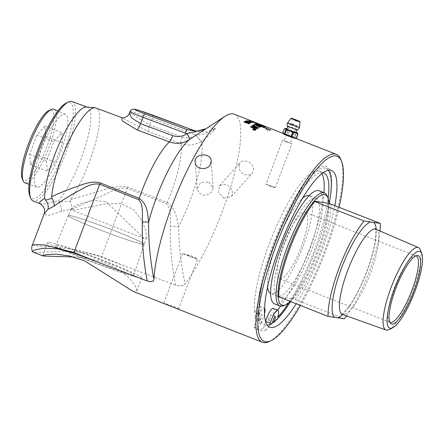<?xml version="1.0" encoding="UTF-8"?>
<svg xmlns="http://www.w3.org/2000/svg" width="444" height="444" viewBox="0 0 444 444"><rect width="100%" height="100%" fill="white"/><g stroke="black" fill="none" stroke-linecap="round" stroke-linejoin="round"><path stroke-width="0.33" stroke-dasharray="2.22 1.67" d="M234.304 114.208A100.977 24.509 -68.5 0 1 231.868 182.878A100.977 24.509 -68.5 0 1 185.109 284.01L183.489 285.381L179.004 286.053L175.569 285.203L101.326 257.126C75.225 247.119 42.502 253.668 33.883 252.198L32.784 251.931M133.217 291.453L134.837 291.919L136.741 291.142L136.752 289.499L135.387 286.164L132.567 281.979L128.283 277.217L122.361 272.155L114.99 267.393L106.577 263.442L97.308 260.439L87.39 258.397L73.665 256.987M175.047 307.914L178.471 309.091C181.59 309.318 166.184 303.258 163.953 303.38L164.713 303.846M284.382 134.393L284.06 133.955L289.1 135.77L294.966 138.173L293.096 137.762M284.06 133.955A5.939 0.322 -159.3 0 1 290.215 136.019A5.939 0.322 -159.3 0 1 294.971 138.162A5.939 0.322 -159.3 0 1 294.777 138.173A5.939 0.322 -159.3 0 1 288.628 136.103A5.939 0.322 -159.3 0 1 283.866 133.966A5.939 0.322 -159.3 0 1 284.06 133.955M283.194 133.694A6.666 0.361 -159.3 0 1 283.361 133.688A6.666 0.361 -159.3 0 1 283.4 133.694A6.666 0.361 -159.3 0 1 284.632 134.01L285.459 134.271A6.666 0.361 -159.3 0 1 290.493 136.086L288.3 134.36A7.443 7.148 -58.5 0 1 287.568 134.094L288.966 130.397A7.443 7.148 -58.5 0 1 289.699 130.664L288.3 134.36M294.772 120.613L296.986 121.345L294.772 120.613M289.699 130.664L292.763 131.013A6.643 0.361 20.7 0 0 287.196 129.004L288.966 130.397M287.568 134.094L285.459 134.271M284.632 134.01L283.094 132.689A7.443 1.804 -68.5 0 1 282.895 132.656M284.293 128.96A7.443 1.804 -68.5 0 1 284.493 128.988L283.094 132.689M284.493 128.988L286.824 128.888A6.643 0.361 20.7 0 0 286.236 128.716M287.196 129.004L286.824 128.888M297.458 133.072L297.691 133.405M296.514 137.967L295.576 138.317A6.666 0.361 -159.3 0 1 295.66 138.406M295.621 138.423A6.643 0.361 -159.3 0 0 295.515 138.278L295.521 138.278A6.643 0.361 -159.3 0 0 295.493 138.262L294.91 136.985A7.443 5.339 107.5 0 1 294.372 136.752L295.771 133.05A7.443 5.339 107.5 0 1 296.303 133.289L294.91 136.985M296.303 133.289L297.325 132.989M296.664 132.656A6.643 0.361 20.7 0 0 293.268 131.213L295.771 133.05M294.372 136.752L291.297 136.397A6.643 0.361 -159.3 0 1 295.365 138.184M285.226 134.193A6.643 0.361 -159.3 0 1 290.814 136.208M291.297 136.397L291.614 136.53A6.666 0.361 -159.3 0 1 295.277 138.134M283.211 133.733A6.643 0.361 -159.3 0 1 283.383 133.694A6.643 0.361 -159.3 0 1 284.87 134.082M290.493 136.086L291.614 136.53M293.268 131.213L292.763 131.013M285.903 128.749A5.939 0.322 -159.3 0 1 286.025 128.76A5.939 0.322 -159.3 0 1 291.775 130.675A5.939 0.322 -159.3 0 1 296.897 132.9M287.468 126.018L287.468 126.018A5.389 0.294 -159.3 0 1 287.64 125.985A5.389 0.294 -159.3 0 1 293.384 127.922A5.389 0.294 -159.3 0 1 297.524 129.82L297.524 129.82M53.896 109.252A39.527 9.596 -68.5 0 1 49.073 147.458A39.527 9.596 -68.5 0 1 24.947 182.817M60.673 152.042A39.122 9.496 111.5 0 0 65.44 114.23A39.122 9.496 111.5 0 0 42.213 147.131A39.122 9.496 111.5 0 0 36.791 187.041A39.122 9.496 111.5 0 0 60.673 152.042M106.288 201.881L144.122 238.472L144.833 238.672L146.514 237.645L145.937 230.852L141.775 220.568L133.611 209.551L120.307 203.341L104.423 204.04L77.561 209.496L71.262 209.807L70.851 209.057L74.487 206.249L82.434 202.847L93.601 200.316L106.288 201.881M188.284 255.522L197.558 259.257L195.626 257.709L190.404 255.45L182.517 253.574L188.284 255.522M208.58 182.118L213.137 187.623L212.371 190.987L208.724 194.422L203.591 195.316L199.09 193.123L197.097 188.8L200.638 182.517L208.58 182.118M223.687 198.113L231.368 196.575L232.684 194.017L231.879 189.311L228.127 185.542L223.26 184.171L219.386 185.853L218.459 192.468L223.687 198.113M22.2 178.582A37.718 9.152 111.5 0 0 46.182 148.696A37.718 9.152 111.5 0 0 48.995 110.478M36.913 135.087L29.654 154.296L30.403 164.552L38.417 155.6L45.677 136.391L44.922 126.135L36.913 135.087L53.791 141.725L46.537 160.939L47.286 171.195L55.295 162.243L62.554 143.035L61.805 132.773L53.791 141.725M29.654 154.296L46.537 160.939M44.922 126.135L61.805 132.773M45.677 136.391L62.554 143.035M38.417 155.6L55.295 162.243M30.403 164.552L47.286 171.195M305.061 212.337A35.62 8.647 -68.5 0 1 305.528 212.465A35.62 8.647 -68.5 0 1 300.533 248.779A35.62 8.647 -68.5 0 1 279.443 278.76A35.62 8.647 -68.5 0 1 284.082 243.373A35.62 8.647 -68.5 0 1 305.061 212.337M389.044 329.576A44.283 10.745 111.5 0 0 412.126 292.69A44.283 10.745 111.5 0 0 420.374 249.961M331.024 203.99A60.773 14.752 -68.5 0 1 294.966 299.411L292.912 298.773A59.274 14.386 -68.5 0 1 290.265 301.52M328.971 203.358A59.274 14.386 -68.5 0 1 292.912 298.773L278.116 296.57M379.959 230.997A60.773 14.752 -68.5 0 1 346.542 315.917M344.255 318.809L294.966 299.411M389.771 322.139A35.62 8.647 -68.5 0 1 389.066 321.495A35.62 8.647 -68.5 0 1 395.093 285.986A35.62 8.647 -68.5 0 1 414.879 255.894A35.62 8.647 -68.5 0 1 415.712 255.877A35.62 8.647 -68.5 0 1 415.834 255.899M327.173 196.026A60.773 14.752 -68.5 0 1 315.917 254.834A60.773 14.752 -68.5 0 1 284.082 305.533M319.042 190.754A60.773 14.752 -68.5 0 1 311.133 251.121A60.773 14.752 -68.5 0 1 275.341 304.073A60.773 14.752 -68.5 0 1 274.536 303.857M278.227 296.431A52.592 12.765 -68.5 0 1 277.533 296.242A52.592 12.765 -68.5 0 1 284.382 244A52.592 12.765 -68.5 0 1 315.351 198.179A52.592 12.765 -68.5 0 1 316.05 198.368A52.592 12.765 -68.5 0 1 309.202 250.61A52.592 12.765 -68.5 0 1 278.227 296.431M309.168 195.66A52.592 12.765 -68.5 0 1 309.296 195.71A52.592 12.765 -68.5 0 1 302.453 247.952A52.592 12.765 -68.5 0 1 271.478 293.773A52.592 12.765 -68.5 0 1 270.785 293.589A52.592 12.765 -68.5 0 1 270.657 293.534M267.571 287.057A52.592 12.765 -68.5 0 1 278.16 239.976A52.592 12.765 -68.5 0 1 302.497 198.302M321.845 173.637A81.224 19.714 111.5 0 0 319.02 171.084A81.224 19.714 111.5 0 0 277.611 223.687A81.224 19.714 111.5 0 0 254.623 312.57L259.279 314.402A10.623 2.581 -68.5 0 1 264.374 308.208A10.623 2.581 -68.5 0 1 264.557 308.319M264.524 313.902A10.623 2.581 -68.5 0 1 261.694 321.783L260.567 324.231A85.925 20.851 -68.5 0 1 299.45 190.176A85.925 20.851 -68.5 0 1 324.081 224.98A85.925 20.851 -68.5 0 1 301.548 282.245A85.925 20.851 -68.5 0 1 269.564 325.569L267.027 329.603L263.57 328.244L265.601 321.401M254.623 312.57A10.623 2.581 -68.5 0 1 259.718 306.371A10.623 2.581 -68.5 0 1 257.032 319.952L261.694 321.783M257.032 319.952L253.885 326.795L257.342 328.16L260.567 324.231M268.764 317.554A2.919 0.71 111.5 0 0 268.415 320.379A2.919 0.71 111.5 0 0 270.141 317.921A2.919 0.71 111.5 0 0 270.551 314.946A2.919 0.71 111.5 0 0 268.764 317.554M260.106 317.405A2.919 0.71 111.5 0 0 259.757 320.224A2.919 0.71 111.5 0 0 261.483 317.771A2.919 0.71 111.5 0 0 261.893 314.796A2.919 0.71 111.5 0 0 260.106 317.405M255.45 315.567A2.919 0.71 111.5 0 0 255.1 318.392A2.919 0.71 111.5 0 0 256.826 315.934A2.919 0.71 111.5 0 0 257.237 312.964A2.919 0.71 111.5 0 0 255.45 315.567M269.564 325.569L269.902 324.442M273.26 308.391A10.623 2.581 -68.5 0 1 273.088 315.323L277.744 317.155M273.088 315.323A81.224 19.714 111.5 0 0 277.589 310.095M280.547 306.16A81.224 19.714 111.5 0 0 323.915 192.668M288.705 302.869A81.224 19.714 111.5 0 0 328.149 198.546M323.071 172.722A81.224 19.714 111.5 0 0 281.74 226.69A81.224 19.714 111.5 0 0 259.279 314.402M328.41 170.235A84.21 20.441 111.5 0 0 325.946 168.282A84.21 20.441 111.5 0 0 324.836 167.987A84.21 20.441 111.5 0 0 275.236 241.358A84.21 20.441 111.5 0 0 264.28 325.008A84.21 20.441 111.5 0 0 265.39 325.302A84.21 20.441 111.5 0 0 267.41 325.258M290.576 301.643A84.21 20.441 111.5 0 0 301.826 281.696A84.21 20.441 111.5 0 0 323.909 225.569A84.21 20.441 111.5 0 0 329.243 203.441M257.342 328.16A90.876 22.056 111.5 0 0 260.223 330.575A90.876 22.056 111.5 0 0 261.422 330.897A90.876 22.056 111.5 0 0 267.027 329.603M254.745 129.842L254.307 129.62M254.295 129.665A100.927 24.498 111.5 0 0 254.179 129.748L254.268 129.948M254.085 129.581L253.452 129.332A100.927 24.498 -68.5 0 1 253.491 129.304M255.011 129.842L255.039 129.853A100.927 24.498 111.5 0 0 254.845 129.998L253.063 129.631A100.927 24.498 -68.5 0 1 253.108 129.593M255.239 130.197L254.517 129.415L252.852 129.371M255.561 130.148L253.546 130.153L252.692 129.193M258.563 127.944A2417.197 2092.25 80 0 1 258.602 127.961A100.927 24.498 111.5 0 0 258.314 128.122A2417.197 2086.628 -100.8 0 0 252.597 125.447A100.927 24.498 -68.5 0 1 252.647 125.424M261.233 126.374A2366.487 2096.951 -88.9 0 0 259.424 125.58L259.44 125.535M259.424 125.58A100.927 24.498 111.5 0 0 259.007 125.685L258.824 125.78M258.769 125.297A2447.1 2174.457 -88.3 0 0 256.776 124.431L256.793 124.387M256.776 124.431A100.927 24.498 111.5 0 0 256.321 124.531L256.121 124.57M262.082 126.573A2417.197 2148.683 92.4 0 1 262.143 126.601A100.927 24.498 111.5 0 0 261.522 126.756L259.368 126.396L256.665 125.297L255.417 124.309M262.221 125.291A2428.491 2185.357 -72.1 0 0 260.195 124.481A100.927 24.498 111.5 0 0 259.146 124.287L258.486 124.015A100.927 24.498 -68.5 0 1 258.663 124.031M264.702 126.29A2385.834 2144.603 -72.9 0 0 262.887 125.558A100.927 24.498 111.5 0 0 261.916 125.397L261.255 125.125A100.927 24.498 -68.5 0 1 261.422 125.141M265.296 126.496A2417.197 2175.023 108.7 0 1 265.579 126.607A100.927 24.498 111.5 0 0 264.363 126.412L263.703 126.14A100.927 24.498 -68.5 0 1 263.858 126.152M260.006 124.381A2417.197 2175.023 108.7 0 1 262.232 125.269M262.765 125.48A2417.197 2175.023 108.7 0 1 264.713 126.263M261.727 125.147A100.927 24.498 111.5 0 0 261.499 125.014L266 126.751A100.927 24.498 -68.5 0 1 266.261 126.884A2412.063 2169.123 -63.7 0 0 261.727 125.147L261.744 125.103A100.977 24.509 111.5 0 0 261.516 124.969L261.949 125.086M266.261 126.884L266.278 126.84A2411.037 2168.108 -63.7 0 0 261.744 125.103M265.673 126.607L266.017 126.707A100.977 24.509 -68.5 0 1 266.278 126.84M265.312 126.407L265.69 126.562M267.122 127.25L267.138 127.212A100.977 24.509 111.5 0 0 266.694 126.973L260.733 124.703A100.927 24.498 -68.5 0 1 261.25 125.014A2417.197 2173.108 117.4 0 1 267.122 127.25A100.927 24.498 111.5 0 0 266.678 127.012L264.369 126.085M261.25 125.014L261.266 124.969A2416.17 2172.092 117.4 0 1 267.138 127.212M260.589 124.614L260.75 124.659A100.977 24.509 -68.5 0 1 261.266 124.969M261.227 124.797L260.584 124.614M266.345 126.818L265.851 126.618M251.526 122.711L251.559 122.699A142.224 44.206 106 0 1 251.554 122.711L246.975 121.034A100.927 24.498 111.5 0 0 246.692 121.118L246.165 120.912A100.927 24.498 -68.5 0 1 246.204 120.901M250.932 122.45A136.708 38.367 -73.7 0 0 250.666 122.156L250.682 122.111M247.513 120.896L247.508 120.896A100.927 24.498 111.5 0 0 247.186 120.979M253.896 122.411L253.89 122.411A100.927 24.498 111.5 0 0 253.052 122.444L248.995 120.54M252.092 121.412L250.122 120.651M254.595 122.427L249.595 120.491M252.63 121.584L253.857 122.078M250.299 120.696L252.164 121.401M251.204 120.879L255.178 122.494L251.165 120.868M255.289 122.655L257.459 123.526A100.977 24.509 111.5 0 0 256.959 123.199L256.388 122.971A100.977 24.509 -68.5 0 1 256.793 123.232L252.281 121.434L257.442 123.565A100.927 24.498 111.5 0 0 256.943 123.243L256.371 123.016A100.927 24.498 -68.5 0 1 256.776 123.277L255.306 122.611M256.954 124.187L255.217 123.26L253.924 123.032L254.745 123.576L254.451 123.121L255.311 123.349L259.091 125.147A100.977 24.509 111.5 0 0 258.669 124.631L258.097 124.403A100.977 24.509 -68.5 0 1 258.436 124.82L255.233 123.216L253.94 122.988L254.762 123.532L254.484 123.204L255.294 123.388L259.068 125.191A100.927 24.498 111.5 0 0 258.652 124.675L258.081 124.448A100.927 24.498 -68.5 0 1 258.419 124.858L256.971 124.148M266.766 128.993A100.927 24.498 111.5 0 0 266.073 127.944L270.751 130.153L266.783 128.954A100.977 24.509 111.5 0 0 266.095 127.9L270.773 130.109L266.783 128.954M267.66 131.18L267.793 131.208A100.927 24.498 111.5 0 0 266.988 129.393C269.686 130.403 271.029 130.736 271.023 130.392A100.927 24.498 111.5 0 0 270.785 130.031L265.823 127.622A100.927 24.498 111.5 0 0 265.362 127.112L264.624 126.485L265.235 127.073A100.927 24.498 -68.5 0 1 265.684 127.567C262.998 126.529 261.666 126.157 261.694 126.457A100.927 24.498 -68.5 0 1 261.932 126.818L264.485 128.316A100.927 24.498 111.5 0 0 264.263 127.928L261.966 126.695L265.934 127.889A100.927 24.498 -68.5 0 1 266.628 128.943A8.752 1.61 24.2 0 1 266.245 128.788A100.927 24.498 111.5 0 0 266.139 128.605L264.68 128.261L266.567 129.382A100.927 24.498 111.5 0 0 266.467 129.187A8.752 1.732 -155.6 0 0 266.844 129.337A100.927 24.498 -68.5 0 1 267.66 131.18L267.81 131.169A100.977 24.509 111.5 0 0 267.005 129.354C269.702 130.364 271.045 130.697 271.04 130.353A100.977 24.509 111.5 0 0 270.801 129.992L265.839 127.578A100.977 24.509 111.5 0 0 265.379 127.067L264.641 126.44L265.257 127.028A100.977 24.509 -68.5 0 1 265.701 127.528C263.014 126.485 261.683 126.118 261.71 126.412A100.977 24.509 -68.5 0 1 261.949 126.773L264.502 128.277A100.977 24.509 111.5 0 0 264.28 127.883L261.982 126.651L265.956 127.85A100.977 24.509 -68.5 0 1 266.644 128.899A8.747 1.61 24.2 0 1 266.261 128.743A100.977 24.509 111.5 0 0 266.156 128.566L264.702 128.222L266.583 129.337A100.977 24.509 111.5 0 0 266.483 129.143A8.747 1.726 -155.6 0 0 266.866 129.298A100.977 24.509 -68.5 0 1 267.682 131.135M264.624 126.485L264.713 126.901L264.624 126.485M256.16 123.332L258.314 124.248A100.977 24.509 111.5 0 0 257.853 123.826L257.281 123.604A100.977 24.509 -68.5 0 1 257.653 123.937L254.406 122.433L253.147 122.122L253.99 122.611L258.291 124.292A100.927 24.498 111.5 0 0 257.831 123.87L257.259 123.643A100.927 24.498 -68.5 0 1 257.631 123.981L256.177 123.293M253.491 121.867L252.98 121.606A100.927 24.498 -68.5 0 1 253.369 121.789L253.885 121.989A100.927 24.498 111.5 0 0 253.496 121.811L252.997 121.562A100.977 24.509 -68.5 0 1 253.385 121.745L253.901 121.95A100.977 24.509 111.5 0 0 253.518 121.767M250.039 121.351L250.022 121.395A100.927 24.498 111.5 0 0 249.539 121.473L249.017 121.268A100.927 24.498 -68.5 0 1 249.073 121.256M249.789 122.955L245.76 121.406M250.427 123.066L247.236 122.405C245.543 121.734 244.888 121.323 245.277 121.162M248.585 123.393L245.044 122.688L244.028 121.712M249.317 123.504L249.3 123.549A100.927 24.498 111.5 0 0 248.546 123.92L247.974 123.698A100.927 24.498 -68.5 0 1 247.996 123.687M245.288 121.811L244.489 121.995M263.886 126.357A2433.703 2182.099 100.2 0 1 263.991 126.401A100.927 24.498 111.5 0 0 263.753 126.401A2426.188 2173.186 -80.9 0 0 260.19 124.908L257.958 124.22M262.748 126.451A2410.548 2149.326 94.9 0 1 262.82 126.479A100.927 24.498 111.5 0 0 262.571 126.518A2411.658 2147.622 -86.1 0 0 259.179 125.058L257.326 123.943M260.245 127.156A2417.197 2122.098 85.5 0 1 260.289 127.173A100.927 24.498 111.5 0 0 260.012 127.289A2414.955 2115.088 -95.6 0 0 254.928 124.98A100.927 24.498 111.5 0 0 253.851 125.447L253.202 125.147A100.927 24.498 -68.5 0 1 253.258 125.125M256.765 128.211L255.283 127.528A2447.228 2099.387 -102.9 0 0 251.804 125.885A100.927 24.498 -68.5 0 1 251.853 125.857M256.293 129.348A2440.635 2063.318 73.5 0 1 256.321 129.359A100.927 24.498 111.5 0 0 256.022 129.57A2451.385 2068.207 -107 0 0 250.333 126.812A100.927 24.498 -68.5 0 1 250.372 126.784M257.764 128.399A2417.197 2076.366 77.7 0 1 257.798 128.416A100.927 24.498 111.5 0 0 257.481 128.605A625.063 588.511 169.5 0 0 254.801 127.928L251.476 127.04M269.264 341.536A100.977 24.509 111.5 0 0 322.161 257.287A100.977 24.509 111.5 0 0 340.859 159.585M178.471 309.091L197.558 259.257M238.922 165.107L239.571 169.991L243.107 174.004L248.03 175.302L252.153 173.349L253.441 170.823L253.43 168.076L252.292 165.351L250.211 163.031L247.524 161.455L244.655 160.845L242.024 161.311L240.171 162.626L238.922 165.107M339.088 207.17A99.478 24.143 -68.5 0 1 300.394 305.505M334.865 205.505A84.21 20.441 -68.5 0 1 296.17 303.84M142.713 244.272A40.443 2.192 20.7 0 0 144.039 244.2A40.443 2.192 20.7 0 0 106.982 227.855A40.443 2.192 20.7 0 0 68.376 215.612A40.443 2.192 20.7 0 0 100.805 230.192A40.443 2.192 20.7 0 0 142.713 244.272M132.368 274.897A41.625 2.259 20.7 0 0 133.733 274.825A41.625 2.259 20.7 0 0 100.322 259.807A41.625 2.259 20.7 0 0 57.215 245.327A41.625 2.259 20.7 0 0 55.855 245.399A41.625 2.259 20.7 0 0 89.2 260.395A41.625 2.259 20.7 0 0 132.368 274.897M142.868 244.333A40.615 2.203 -159.3 0 1 100.749 230.181A40.615 2.203 -159.3 0 1 68.215 215.545A40.615 2.203 -159.3 0 1 69.541 215.479A40.615 2.203 -159.3 0 1 111.599 229.604A40.615 2.203 -159.3 0 1 144.2 244.256A40.615 2.203 -159.3 0 1 142.868 244.333M194.805 130.819A3.741 0.91 -69.6 0 1 194.378 134.443L152.12 118.687C141.569 114.685 129.826 110.95 129.942 111.627M129.315 113.281L131.302 113.459L135.781 116.628L149.722 125.036L181.996 137.007C186.991 138.65 191.719 138.006 196.17 135.076A7.481 1.399 56.2 0 0 201.404 141.386C194.888 145.288 188.023 146.032 180.797 143.617L148.518 131.629L121.645 117.577M70.657 199.55L102.98 190.199C110.961 186.991 119.253 185.925 127.861 187.007L167.305 202.553C176.429 209.424 176.579 218.232 178.738 226.579L170.396 226.068C170.18 218.787 171.75 209.657 166.766 203.907L127.317 188.367C116.655 186.652 105.728 194.849 95.388 198.723L72.572 208.919L70.43 201.182L70.657 199.55A56.099 13.614 -68.5 0 0 95.282 143.923A56.099 13.614 -68.5 0 0 95.943 107.992M140.115 277.95A50.205 2.725 -159.3 0 1 88.084 260.467A50.205 2.725 -159.3 0 1 47.824 242.369A50.205 2.725 -159.3 0 1 49.467 242.28A50.205 2.725 -159.3 0 1 101.498 259.757A50.205 2.725 -159.3 0 1 141.758 277.861A50.205 2.725 -159.3 0 1 140.115 277.95M253.885 326.795A90.876 22.056 111.5 0 0 256.765 329.215A90.876 22.056 111.5 0 0 263.57 328.244M29.792 195.915A51.648 12.532 111.5 0 0 32.817 198.851A51.648 12.532 111.5 0 0 65.518 147.641A51.648 12.532 111.5 0 0 66.367 102.964M32.357 245.088L38.101 246.02L54.462 247.069L77.234 249.794L101.537 256.593L124.742 265.978M205.722 128.754L201.237 131.652L207.959 127.506L215.529 128.632C212.432 132.54 207.737 136.78 201.443 141.358L201.404 141.386A67.005 16.262 -68.5 0 1 178.738 226.579C178.832 245.454 180.952 264.602 185.109 284.01M183.489 285.381A9.352 0.677 169.8 0 0 179.004 286.053M72.572 208.919L61.45 211.288C61.611 207.82 60.706 204.762 58.73 202.103L69.475 201.243A72 15.374 3.1 0 1 70.43 201.182M61.45 211.288L47.969 215.601L44.1 214.014M39.588 203.58L40.249 203.746C43.29 204.035 49.528 202.925 58.963 200.411L58.73 202.103M86.486 107.048A53.652 13.02 -68.5 0 1 87.351 107.237A53.652 13.02 -68.5 0 1 85.376 146.215A53.652 13.02 -68.5 0 1 58.963 200.411M72.05 101.532A53.358 12.948 -68.5 0 1 65.201 154.451A53.358 12.948 -68.5 0 1 33.733 201.049A53.358 12.948 -68.5 0 1 32.978 200.838M196.17 135.076L196.209 135.048A7.481 1.399 56.2 0 0 201.443 141.358M194.378 134.443A28.494 27.6 98.5 0 0 196.209 135.048C201.809 135.087 208.247 132.945 215.529 128.632L206.971 131.918L197.846 131.713L194.633 131.091M271.75 186.275C275.957 187.751 276.34 188.023 272.888 187.096C268.232 185.575 265.967 184.565 266.089 184.06L275.291 187.629L291.886 143.712L282.512 140.171L291.875 143.723M282.512 140.171L266.089 184.06M292.99 124.364L290.737 123.327L296.858 125.641L292.99 124.364M286.391 141.83L284.132 140.792L288.001 142.069L290.254 143.107L286.391 141.83M296.115 119.902L295.082 119.514M297.147 120.463L293.939 119.247M294.777 119.514L296.348 120.108M300.011 121.928L290.826 118.454M287.595 122.944A6.344 0.344 -159.3 0 1 287.801 122.938A6.344 0.344 -159.3 0 1 295.088 125.424A6.344 0.344 -159.3 0 1 299.467 127.428M375.929 229.259A45.771 11.111 -68.5 0 1 369.83 274.858A45.771 11.111 -68.5 0 1 342.935 314.574A45.771 11.111 -68.5 0 1 342.413 314.441M342.707 314.546A51.376 12.471 111.5 0 0 365.789 274.453A51.376 12.471 111.5 0 0 376.218 229.382M148.518 131.629A7.481 1.82 -69.6 0 1 149.722 125.036L152.12 118.687A3.741 0.91 110.4 0 0 152.553 115.068M181.996 137.007A7.481 1.82 110.4 0 0 180.797 143.617A57.665 13.997 111.5 0 1 167.305 202.553A9.352 2.109 111.5 0 0 166.766 203.907M127.861 187.007A9.352 2.109 -68.5 0 0 127.317 188.367L101.537 256.593A9.352 2.103 112 0 1 101.326 257.126M175.569 285.203C171.65 265.634 169.924 245.921 170.396 226.068M296.481 120.252L296.986 121.34L297.347 120.502M293.762 119.147L293.478 120.019L294.577 119.53M65.44 114.23L57.925 110.989M36.791 187.041L29.082 184.293M144.122 238.472L71.262 209.807M196.242 258.98L182.545 253.596M341.331 314.33C341.397 315.09 343.789 312.698 348.512 307.143C354.467 298.99 360.189 288.023 365.69 274.253C371.029 260.417 374.286 248.512 375.446 238.545C375.796 235.076 375.835 232.412 375.563 230.558L375.058 228.605M416.183 256.005L305.528 212.465M390.093 322.3L279.443 278.76M389.066 321.495L390.332 323.138M414.879 255.894L416.927 255.55M316.05 198.368L309.296 195.71M277.533 296.242L270.785 293.589M259.718 306.371L264.374 308.208M268.415 320.379L273.071 322.211M270.551 314.946L275.208 316.783M255.1 318.392L259.757 320.224M257.237 312.964L261.893 314.796M319.02 171.084L323.676 172.916M323.909 225.569L324.081 224.98M301.826 281.696L301.548 282.245M261.211 124.842L263.114 125.591M283.061 133.394L289.1 135.77M292.407 137.068L295.726 138.373M231.368 196.575L252.153 173.349M219.386 185.853L240.171 162.626M213.137 187.623L211.183 161M197.097 188.8L195.149 162.177M182.517 253.574L163.697 303.374M70.851 209.057L68.376 215.612M146.514 237.645L144.039 244.2M68.215 215.545L55.855 245.399M144.2 244.256L133.733 274.825M47.824 242.369L42.807 255.65M141.758 277.861L136.741 291.142M256.765 329.215L260.223 330.575M264.28 325.008L269.874 327.211M325.946 168.282L331.54 170.485M86.941 107.087L87.351 107.237M275.069 187.518L267.41 184.504M290.737 123.327L284.132 140.792M296.858 125.641L290.254 143.107"/><path stroke-width="0.67" d="M264.236 126.157A100.977 24.509 -68.5 0 1 264.718 126.246A2384.824 2143.593 -72.9 0 0 262.904 125.513A100.977 24.509 111.5 0 0 262.315 125.397A100.977 24.509 111.5 0 0 261.932 125.352L261.272 125.08A100.977 24.509 -68.5 0 1 261.616 125.125A100.977 24.509 -68.5 0 1 262.238 125.247A2427.459 2184.33 -72.1 0 0 260.212 124.437A100.977 24.509 111.5 0 0 259.474 124.281A100.977 24.509 111.5 0 0 259.163 124.242L258.502 123.97A100.977 24.509 -68.5 0 1 258.769 124.004A100.977 24.509 -68.5 0 1 259.762 124.237A2416.17 2174.002 108.7 0 1 265.595 126.562A100.977 24.509 111.5 0 0 264.94 126.429A100.977 24.509 111.5 0 0 264.38 126.374L263.719 126.096A100.977 24.509 -68.5 0 1 264.236 126.157M253.646 121.989L250.81 121.062L254.09 122.217M73.665 256.987L43.146 256.01L32.784 251.937L32.262 251.526L35.021 249.783L43.756 248.274L57.265 248.745L73.743 253.013L147.275 280.98L150.405 281.785L153.474 280.908L153.99 279.365A100.977 24.509 -68.5 0 1 180.209 185.481A100.977 24.509 -68.5 0 1 225.053 116.278A100.977 24.509 -68.5 0 1 232.967 113.853A100.977 24.509 -68.5 0 1 234.304 114.208L266.345 126.818M43.146 256.01L42.807 255.65L46.537 254.54L55.694 254.14L69.303 255.888L84.815 260.972L133.217 291.453L262.382 342.28A100.977 24.509 111.5 0 0 263.719 342.635A100.977 24.509 111.5 0 0 269.264 341.536L271.062 340.687A99.478 24.143 -68.5 0 1 272.905 254.351A99.478 24.143 -68.5 0 1 335.819 155.927A99.478 24.143 -68.5 0 1 341.597 161.433A99.478 24.143 -68.5 0 1 339.088 207.17M341.597 161.433L340.859 159.585A100.977 24.509 111.5 0 0 336.33 154.351A100.977 24.509 111.5 0 0 334.998 153.996A100.977 24.509 111.5 0 0 275.524 241.974A100.977 24.509 111.5 0 0 262.382 342.28M293.096 137.762L284.382 134.393M249.528 120.452L250.299 120.696M254.617 129.309L255.478 130.247L253.557 130.114L252.703 129.154L254.617 129.309L255.467 130.286M252.692 129.193L254.606 129.348M252.608 125.408A100.977 24.509 -68.5 0 1 252.897 125.258A2416.17 2091.262 80 0 1 258.613 127.916A100.977 24.509 111.5 0 0 258.325 128.077A2416.17 2085.646 -100.8 0 0 252.608 125.408M255.306 124.376L255.433 124.265A100.977 24.509 -68.5 0 1 256.388 124.054A2416.17 2147.678 92.4 0 1 262.16 126.557A100.977 24.509 111.5 0 0 261.538 126.712L256.676 125.252C255.616 124.808 255.2 124.481 255.433 124.265L255.311 124.353M246.703 121.073L246.181 120.868A100.977 24.509 -68.5 0 1 246.997 120.646L247.524 120.857A100.977 24.509 111.5 0 0 247.197 120.935L250.949 122.411A136.741 38.35 -73.7 0 0 250.682 122.111L251.204 122.294A142.252 44.184 106 0 1 251.57 122.666L246.992 120.99A100.977 24.509 111.5 0 0 246.703 121.073M246.204 120.901A100.927 24.498 -68.5 0 1 246.981 120.69L247.524 120.857M250.682 122.111L251.187 122.339A142.224 44.206 106 0 1 251.548 122.699L251.526 122.711M253.069 122.4L248.762 120.479L252.647 122.161A100.977 24.509 -68.5 0 1 253.33 122.139L253.907 122.366A100.977 24.509 111.5 0 0 253.069 122.4M248.762 120.479L252.63 122.205A100.927 24.498 -68.5 0 1 253.319 122.183L253.89 122.411M249.55 121.428L249.034 121.223A100.977 24.509 -68.5 0 1 249.517 121.145L250.039 121.351A100.977 24.509 111.5 0 0 249.55 121.428M250.333 123.127L247.247 122.366C245.626 121.739 244.971 121.323 245.293 121.123L248.363 121.917C249.989 122.538 250.644 122.938 250.333 123.127L250.438 123.044M245.182 121.206L248.346 121.961C250.016 122.611 250.671 123.016 250.316 123.171M244.589 121.878L245.238 122.494L247.142 122.583L249.317 123.504A100.977 24.509 111.5 0 0 248.562 123.882L247.985 123.654A100.977 24.509 -68.5 0 1 248.596 123.349L245.055 122.649L244.045 121.667L245.06 121.689L244.489 121.995M243.906 121.806L245.277 121.856M244.577 121.917L245.227 122.538L247.125 122.622L249.317 123.504M258.036 124.165L259.657 125.075A2409.521 2148.322 94.9 0 1 262.837 126.435A100.977 24.509 111.5 0 0 262.587 126.473A2410.637 2146.618 -86.1 0 0 259.196 125.014L257.342 123.898L260.839 125.036A2432.67 2181.078 100.2 0 1 264.008 126.357A100.977 24.509 111.5 0 0 263.769 126.357A2425.156 2172.165 -80.9 0 0 260.206 124.869L257.958 124.22M257.22 123.943L260.822 125.08A2433.703 2182.099 100.2 0 1 263.886 126.357M253.213 125.103A100.977 24.509 -68.5 0 1 254.562 124.542A2416.17 2121.099 85.5 0 1 260.301 127.134A100.977 24.509 111.5 0 0 260.029 127.245A2413.928 2114.089 -95.6 0 0 254.939 124.936A100.977 24.509 111.5 0 0 253.868 125.402L253.213 125.103M251.815 125.841A100.977 24.509 -68.5 0 1 252.103 125.68A2416.17 2075.389 77.7 0 1 257.809 128.372A100.977 24.509 111.5 0 0 257.498 128.56A624.869 588.306 169.4 0 0 254.812 127.883L251.487 127.001L252.997 127.706A2439.597 2062.347 73.5 0 1 256.338 129.321A100.977 24.509 111.5 0 0 256.033 129.526A2450.342 2067.236 -107 0 0 250.344 126.768A100.977 24.509 -68.5 0 1 250.649 126.568A674.702 635.542 -7.6 0 1 254.762 127.617L256.782 128.166L255.3 127.489A2446.19 2098.4 -102.9 0 0 251.815 125.841M210.423 164.402C207.415 170.979 195.188 169.325 195.149 162.171C194.006 153.063 211.078 152.375 211.183 161L210.423 164.402M295.66 138.406A6.666 0.361 -159.3 0 1 295.438 138.434A6.666 0.361 -159.3 0 1 294.206 138.112L293.379 137.851A6.666 0.361 -159.3 0 1 288.35 136.042L287.224 135.598A6.666 0.361 -159.3 0 1 283.561 133.988L283.266 133.811A6.666 0.361 -159.3 0 1 283.194 133.694M283.266 133.811L283.35 133.855A6.643 0.361 -159.3 0 1 283.211 133.733L282.895 132.656L284.293 128.96L285.442 128.743A6.643 0.361 20.7 0 0 289.499 130.525L286.43 130.175A7.443 5.339 -72.5 0 0 285.897 129.942L284.499 133.638A7.443 5.339 -72.5 0 0 285.031 133.872L286.43 130.175M286.236 128.716A6.643 0.361 20.7 0 0 285.181 128.505L284.293 128.96M285.897 129.942L285.442 128.743M285.031 133.872L287.224 135.598M288.35 136.042L291.109 136.264A7.443 7.148 121.5 0 0 291.841 136.53L293.24 132.828A7.443 7.148 121.5 0 0 292.507 132.567L291.109 136.264M292.507 132.567L290.004 130.725A6.643 0.361 20.7 0 0 295.571 132.728L293.24 132.828M289.499 130.525L290.004 130.725M296.315 137.934A7.443 1.804 111.5 0 0 296.514 137.967L297.907 134.266A7.443 1.804 111.5 0 0 297.708 134.238L296.315 137.934L293.972 138.034A6.643 0.361 -159.3 0 0 295.621 138.423L296.514 137.967M297.708 134.238L295.943 132.845A6.643 0.361 20.7 0 0 297.597 133.194A6.643 0.361 20.7 0 0 297.458 133.072L297.907 134.266M297.458 133.072L297.325 132.989A6.643 0.361 20.7 0 0 296.664 132.656M291.841 136.53L293.617 137.923A6.643 0.361 -159.3 0 1 288.034 135.908M287.546 135.72A6.643 0.361 -159.3 0 1 283.477 133.933L284.499 133.638M295.571 132.728L295.943 132.845M287.468 126.018A5.389 0.294 -159.3 0 0 291.181 127.7A5.389 0.294 -159.3 0 0 297.524 129.82L297.524 129.82C296.126 130.658 295.915 131.685 296.897 132.9A5.939 0.322 -159.3 0 1 289.921 130.653A5.939 0.322 -159.3 0 1 285.903 128.749C287.44 128.483 287.962 127.572 287.468 126.018L287.468 126.018C287.151 126.163 286.846 123.759 287.595 122.944L287.595 122.944A6.344 0.344 -159.3 0 0 291.969 124.958A6.344 0.344 -159.3 0 0 299.467 127.428L300.011 121.928L299.678 121.317L291.503 118.221L290.826 118.454L300.011 121.928M29.082 184.293L24.947 182.817A39.527 9.596 -68.5 0 1 23.144 180.841A39.527 9.596 -68.5 0 1 29.626 144.555A39.527 9.596 -68.5 0 1 51.227 109.468A39.527 9.596 -68.5 0 1 53.896 109.252L57.925 110.989M51.227 109.468L48.995 110.478A37.718 9.152 111.5 0 0 28.388 143.961A37.718 9.152 111.5 0 0 22.2 178.582L23.144 180.841M421.8 253.724L420.374 249.961A44.283 10.745 111.5 0 0 418.42 247.58A44.283 10.745 111.5 0 0 417.754 247.391A44.283 10.745 111.5 0 0 391.614 286.136A44.283 10.745 111.5 0 0 385.991 329.986A44.283 10.745 111.5 0 0 386.496 330.114A44.283 10.745 111.5 0 0 389.044 329.576L392.651 327.794A41.198 9.996 -68.5 0 1 390.287 328.294A41.198 9.996 -68.5 0 1 397.114 282.251A41.198 9.996 -68.5 0 1 421.8 253.724A41.198 9.996 -68.5 0 1 414.13 293.478A41.198 9.996 -68.5 0 1 392.651 327.794M391.869 324.098A36.702 8.908 -68.5 0 1 390.332 323.138A36.702 8.908 -68.5 0 1 396.536 286.552A36.702 8.908 -68.5 0 1 416.927 255.55A36.702 8.908 -68.5 0 1 417.782 255.533A36.702 8.908 -68.5 0 1 413.852 291.164A36.702 8.908 -68.5 0 1 391.869 324.098M290.265 301.52A59.274 14.386 -68.5 0 1 285.881 304.684A59.274 14.386 -68.5 0 1 278.116 296.57A59.274 14.386 -68.5 0 1 314.174 201.149A59.274 14.386 -68.5 0 1 324.464 194.594A59.274 14.386 -68.5 0 1 327.905 197.874A59.274 14.386 -68.5 0 1 328.971 203.358L380.314 223.388L364.113 220.973L314.824 201.576L314.174 201.149L328.971 203.358M380.314 223.388A60.773 14.752 -68.5 0 1 379.959 230.997M346.542 315.917A60.773 14.752 -68.5 0 1 344.255 318.809L337.523 317.804A51.376 12.471 111.5 0 0 342.707 314.546M278.116 296.57L328.055 316.389L337.523 317.804M328.055 316.389A60.773 14.752 -68.5 0 1 364.113 220.973M415.834 255.899A35.62 8.647 -68.5 0 1 416.183 256.005A35.62 8.647 -68.5 0 1 411.544 291.386A35.62 8.647 -68.5 0 1 390.565 322.422A35.62 8.647 -68.5 0 1 390.093 322.3A35.62 8.647 -68.5 0 1 389.771 322.139M278.765 296.997A60.773 14.752 -68.5 0 1 314.824 201.576M285.881 304.684L284.082 305.533A60.773 14.752 -68.5 0 1 280.741 306.199A60.773 14.752 -68.5 0 1 279.942 305.983A60.773 14.752 -68.5 0 1 287.851 245.615A60.773 14.752 -68.5 0 1 323.643 192.663A60.773 14.752 -68.5 0 1 324.447 192.879A60.773 14.752 -68.5 0 1 327.173 196.026L327.905 197.874M279.942 305.983L274.536 303.857A60.773 14.752 -68.5 0 1 282.451 243.49A60.773 14.752 -68.5 0 1 318.243 190.543A60.773 14.752 -68.5 0 1 319.042 190.754L324.447 192.879M270.657 293.534A52.592 12.765 -68.5 0 1 267.571 287.057M302.497 198.302A52.592 12.765 -68.5 0 1 308.602 195.527A52.592 12.765 -68.5 0 1 309.168 195.66M264.557 308.319A10.623 2.581 -68.5 0 1 264.524 313.902M273.426 319.391A2.919 0.71 111.5 0 0 273.071 322.211A2.919 0.71 111.5 0 0 274.803 319.758A2.919 0.71 111.5 0 0 275.208 316.783A2.919 0.71 111.5 0 0 273.426 319.391M269.902 324.442L270.307 323.071A10.623 2.581 -68.5 0 1 277.916 310.228A10.623 2.581 -68.5 0 1 277.744 317.155A81.224 19.714 111.5 0 0 288.705 302.869M265.601 321.401L270.307 323.071M265.651 321.24A10.623 2.581 -68.5 0 1 273.26 308.391L277.916 310.228M277.589 310.095A81.224 19.714 111.5 0 0 280.547 306.16M323.915 192.668A81.224 19.714 111.5 0 0 321.845 173.637M328.149 198.546A81.224 19.714 111.5 0 0 323.676 172.916A81.224 19.714 111.5 0 0 323.071 172.722M267.41 325.258A84.21 20.441 111.5 0 0 290.576 301.643M329.243 203.441A84.21 20.441 111.5 0 0 328.41 170.235M254.756 129.798L254.307 129.62A100.977 24.509 111.5 0 0 254.19 129.709L254.651 129.881A100.977 24.509 -68.5 0 1 254.756 129.798L254.745 129.842A100.927 24.498 -68.5 0 0 254.64 129.92L254.651 129.881M254.19 129.709L254.64 129.92M253.491 129.304A100.927 24.498 -68.5 0 1 253.541 129.265L255.011 129.842M253.108 129.593A100.927 24.498 -68.5 0 1 253.174 129.543L254.035 129.626A100.927 24.498 -68.5 0 1 254.085 129.581L253.463 129.293A100.977 24.509 -68.5 0 1 253.557 129.221L255.05 129.809A100.977 24.509 111.5 0 0 254.856 129.959L253.074 129.587A100.977 24.509 -68.5 0 1 253.191 129.498L254.046 129.581A100.977 24.509 -68.5 0 1 254.101 129.543M254.19 130.031L253.935 129.737L254.201 129.987M252.919 129.287L253.635 130.086L255.239 130.197L254.529 129.371L252.852 129.371M252.93 129.243L253.646 130.042L255.239 130.197M252.647 125.424A100.927 24.498 -68.5 0 1 252.886 125.302A2417.197 2092.25 80 0 1 258.563 127.944M259.007 125.685L259.574 126.29L260.795 126.485A100.927 24.498 -68.5 0 1 261.233 126.374L261.244 126.329A2365.482 2095.969 -88.9 0 0 259.44 125.535A100.977 24.509 111.5 0 0 259.024 125.641L258.813 125.802M259.024 125.641L259.585 126.246L260.811 126.446A100.977 24.509 -68.5 0 1 261.244 126.329M258.785 125.252A2446.057 2173.436 -88.3 0 0 256.793 124.387A100.977 24.509 111.5 0 0 256.332 124.492L256.083 124.653L256.932 125.202L258.253 125.424A100.927 24.498 -68.5 0 1 258.769 125.297L258.785 125.252A100.977 24.509 -68.5 0 0 258.264 125.38L256.121 124.57M255.417 124.309A100.927 24.498 -68.5 0 1 256.371 124.098A2417.197 2148.683 92.4 0 1 262.082 126.573M258.663 124.031A100.927 24.498 -68.5 0 1 259.746 124.281A2417.197 2175.023 108.7 0 1 260.006 124.381M261.422 125.141A100.927 24.498 -68.5 0 1 262.221 125.291L262.238 125.247M263.858 126.152A100.927 24.498 -68.5 0 1 264.702 126.29L264.718 126.246M262.232 125.269A2417.197 2175.023 108.7 0 1 262.765 125.48M264.713 126.263A2417.197 2175.023 108.7 0 1 265.296 126.496M261.949 125.086L265.312 126.407M247.197 120.935L250.949 122.411M252.109 121.367L250.122 120.651M252.164 121.401L252.619 121.7M253.602 122.178L254.073 122.261M253.857 122.078L254.595 122.427M251.204 120.879L255.195 122.45L251.149 120.912M255.722 122.655L250.677 120.668L255.794 122.672M249.073 121.256A100.927 24.498 -68.5 0 1 249.5 121.19L250.022 121.395M245.76 121.406L249.861 122.866M245.804 121.379L247.419 122.294L249.85 122.91M249.789 122.955L245.821 121.34M247.996 123.687A100.927 24.498 -68.5 0 1 248.585 123.393L248.596 123.349M258.019 124.209L259.64 125.119A2410.548 2149.326 94.9 0 1 262.748 126.451M253.258 125.125A100.927 24.498 -68.5 0 1 254.545 124.586A2417.197 2122.098 85.5 0 1 260.245 127.156M251.853 125.857A100.927 24.498 -68.5 0 1 252.092 125.724A2417.197 2076.366 77.7 0 1 257.764 128.399M250.372 126.784A100.927 24.498 -68.5 0 1 250.638 126.607A674.919 635.764 -7.6 0 1 254.751 127.661L256.782 128.166M251.487 127.001L252.98 127.744A2440.635 2063.318 73.5 0 1 256.293 129.348M300.394 305.505A99.478 24.143 -68.5 0 1 271.062 340.687M296.17 303.84A84.21 20.441 -68.5 0 1 270.984 327.506A84.21 20.441 -68.5 0 1 269.874 327.211A84.21 20.441 -68.5 0 1 280.836 243.556A84.21 20.441 -68.5 0 1 330.43 170.185A84.21 20.441 -68.5 0 1 331.54 170.485A84.21 20.441 -68.5 0 1 334.865 205.505M152.553 115.068A3.741 0.91 110.4 0 0 152.508 115.046A3.741 0.91 110.4 0 0 152.464 115.035L194.716 130.786A3.741 0.91 -69.6 0 1 194.761 130.802L194.761 130.802A3.741 0.91 -69.6 0 1 194.805 130.819M44.1 214.014L47.974 209.274L54.085 206.16C60.018 201.848 67.116 197.308 75.369 192.552C82.689 189.044 91.031 182.406 99.722 184.249L138.8 199.733C143.723 205.478 142.136 214.602 142.33 221.878L148.657 222.089C147.458 213.886 148.146 205.206 139.283 198.374L100.211 182.884C90.226 180.297 81.446 185.342 73.471 187.646C65.135 190.754 57.842 193.773 51.609 196.709A56.099 13.614 -68.5 0 1 69.825 139.205A56.099 13.614 -68.5 0 1 95.038 107.792A56.099 13.614 -68.5 0 1 95.943 107.992L121.639 117.571L122.222 120.962L137.135 129.931L169.397 141.913C176.579 144.328 183.233 143.551 189.355 139.588L225.053 116.278M68.393 101.981L66.367 102.964A51.648 12.532 111.5 0 0 39.383 146.021A51.648 12.532 111.5 0 0 29.792 195.915L30.603 198.018A53.358 12.948 -68.5 0 1 40.515 146.464A53.358 12.948 -68.5 0 1 68.393 101.981A53.358 12.948 -68.5 0 1 71.401 101.365A53.358 12.948 -68.5 0 1 72.05 101.532L86.941 107.087M73.743 253.013A9.352 2.42 -67.9 0 1 73.943 252.475L44.694 244.966L35.748 244.577L32.357 245.088C31.568 246.598 31.541 248.74 32.262 251.526M32.357 245.088L44.117 213.964C44.922 212.948 44.505 208.264 43.795 207.659C42.607 205.5 41.209 204.14 39.588 203.58L39.849 201.687L44.694 198.279L45.471 200.127C47.885 202.847 48.718 205.899 47.974 209.274M54.085 206.16C54.373 203.424 53.696 200.849 52.048 198.44A71.984 16.556 -170.2 0 0 51.454 198.557L45.471 200.127M51.609 196.709L52.053 198.44M153.99 279.365C150.161 260.006 148.385 240.914 148.657 222.089A67.005 16.262 -68.5 0 1 189.355 139.588A7.481 1.399 56.2 0 0 186.974 133.705C182.517 136.635 177.794 137.279 172.794 135.636A7.481 1.82 -69.6 0 1 169.397 141.913A57.665 13.997 111.5 0 0 139.283 198.374A9.352 2.425 111.6 0 1 138.8 199.733M150.405 281.785A9.352 0.844 170.1 0 0 153.474 280.908M44.694 198.279A53.652 13.02 -68.5 0 1 60.256 141.553A53.652 13.02 -68.5 0 1 86.486 107.048L95.038 107.792M39.588 203.58L32.978 200.838A53.358 12.948 -68.5 0 1 30.603 198.018M137.135 129.931A7.481 1.82 110.4 0 0 140.52 123.665L131.757 117.971L129.321 113.27L129.942 111.627C130.336 112.271 134.665 114.169 142.924 117.316A3.741 0.91 -69.6 0 1 145.105 113.936C137.141 110.911 133.838 109.407 135.187 109.413C138.273 110.068 144.034 111.944 152.464 115.035M189.394 139.566A7.481 1.399 56.2 0 0 187.013 133.677L186.974 133.705M205.55 128.871L187.013 133.677A28.488 27.595 -81.5 0 1 185.176 133.067A3.741 0.91 -69.6 0 1 187.357 129.692L145.105 113.936M205.722 128.754L197.23 131.085L187.357 129.692L195.737 131.141L140.226 110.784C132.112 108.342 134.288 109.391 133.05 109.196C131.579 109.429 130.542 110.24 129.942 111.627M205.744 128.743L202.503 130.053L197.23 131.085L194.633 131.091M295.082 119.514L296.115 119.902M293.939 119.247L294.777 119.514M296.348 120.108L297.147 120.463M294.489 119.647L291.619 118.254L294.489 119.647M385.991 329.986L342.413 314.441A45.771 11.111 -68.5 0 1 347.83 270.141A45.771 11.111 -68.5 0 1 375.247 229.065A45.771 11.111 -68.5 0 1 375.929 229.259L418.42 247.58M376.218 229.382A51.376 12.471 111.5 0 0 373.576 222.383M370.845 221.978A51.376 12.471 111.5 0 0 341.547 268.004A51.376 12.471 111.5 0 0 334.793 317.393M96.931 261.827L73.943 252.475L99.722 184.249A9.352 2.425 111.6 0 0 100.211 182.884M142.33 221.878C141.803 241.725 143.451 261.427 147.275 280.98M172.794 135.636L140.52 123.665L142.924 117.316L185.176 133.067M297.286 120.557L293.778 119.231M290.826 118.454L287.595 122.944M294.577 119.53L295.643 119.636L296.481 120.252M297.524 129.82C297.669 130.136 299.489 128.532 299.467 127.428M342.413 314.441L341.331 314.324M375.058 228.605L375.929 229.259M265.851 126.618L283.061 133.394M295.726 138.373L336.33 154.351M263.17 125.563L264.324 126.018M121.645 117.577L121.634 117.571C123.021 118.393 128.532 116.844 129.321 113.27"/></g></svg>
